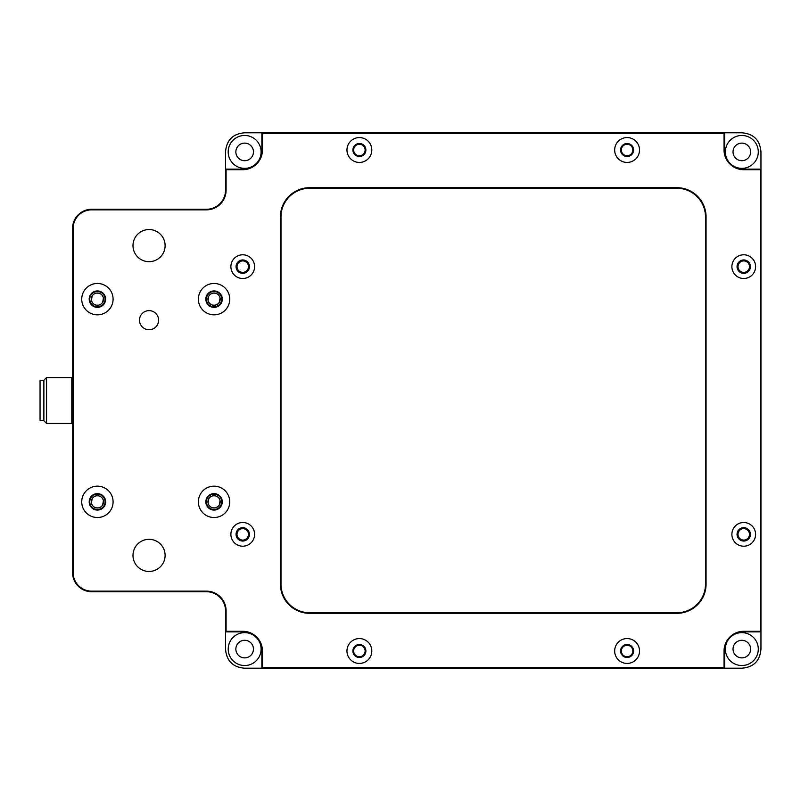 <?xml version="1.0" encoding="UTF-8"?>
<svg xmlns="http://www.w3.org/2000/svg" width="801" height="801" viewBox="0 0 801 801"><rect width="100%" height="100%" fill="white"/><g stroke="black" fill="none" stroke-linecap="round" stroke-linejoin="round"><path stroke-width="1.2" d="M226.102 169.702L225.532 169.121L242.743 169.121A19.124 19.124 0 0 0 261.867 149.997L261.867 132.796L724.615 132.796L724.615 149.997A19.124 19.124 0 0 0 743.739 169.121L760.95 169.121L760.95 631.879L743.739 631.879A19.124 19.124 0 0 0 724.615 651.003L724.615 668.204L261.867 668.204L261.867 651.003A19.124 19.124 0 0 0 242.743 631.879L225.532 631.879L225.532 610.843A19.124 19.124 0 0 0 206.408 591.719L91.674 591.719A19.124 19.124 0 0 1 72.561 572.595L72.561 228.405A19.124 19.124 0 0 1 91.674 209.281L206.408 209.281A19.124 19.124 0 0 0 225.532 190.157L225.532 151.89C226.493 140.115 232.861 133.757 244.625 132.796L261.867 132.796L262.438 133.366L724.044 133.366L724.044 149.997A19.695 19.695 0 0 0 743.739 169.702L760.379 169.702L760.379 631.298L743.739 631.298A19.695 19.695 0 0 0 724.044 651.003L724.044 667.633L262.438 667.633L262.438 651.003A19.695 19.695 0 0 0 242.743 631.298L226.102 631.298L226.102 610.843A19.695 19.695 0 0 0 206.408 591.148L91.684 591.148A18.553 18.553 0 0 1 73.131 572.595L73.131 228.405A18.553 18.553 0 0 1 91.684 209.852L206.408 209.852A19.695 19.695 0 0 0 226.102 190.157L226.102 169.702L242.743 169.702A19.695 19.695 0 0 0 262.438 149.997L262.438 133.366M743.739 254.788A11.855 11.855 0 0 0 731.884 266.643A11.855 11.855 0 0 0 743.739 278.498A11.855 11.855 0 0 0 755.593 266.643A11.855 11.855 0 0 0 743.739 254.788M743.739 522.502A11.855 11.855 0 0 0 731.884 534.357A11.855 11.855 0 0 0 743.739 546.212A11.855 11.855 0 0 0 755.593 534.357A11.855 11.855 0 0 0 743.739 522.502M242.743 278.498A11.855 11.855 0 0 0 254.598 266.643A11.855 11.855 0 0 0 242.743 254.788A11.855 11.855 0 0 0 230.888 266.643A11.855 11.855 0 0 0 242.743 278.498M242.743 546.212A11.855 11.855 0 0 0 254.598 534.357A11.855 11.855 0 0 0 242.743 522.502A11.855 11.855 0 0 0 230.888 534.357A11.855 11.855 0 0 0 242.743 546.212M165.106 245.617A16.06 16.06 0 0 0 149.046 229.547A16.06 16.06 0 0 0 132.986 245.617A16.06 16.06 0 0 0 149.046 261.677A16.06 16.06 0 0 0 165.106 245.617M165.106 555.383A16.06 16.06 0 0 0 149.046 539.323A16.06 16.06 0 0 0 132.986 555.383A16.06 16.06 0 0 0 149.046 571.453A16.06 16.06 0 0 0 165.106 555.383M158.608 320.19A9.562 9.562 0 0 0 149.046 310.628A9.562 9.562 0 0 0 139.484 320.19A9.562 9.562 0 0 0 149.046 329.752A9.562 9.562 0 0 0 158.608 320.19M97.412 283.474A15.68 15.68 0 0 0 81.732 299.153A15.68 15.68 0 0 0 97.412 314.833A15.68 15.68 0 0 0 113.091 299.153A15.68 15.68 0 0 0 97.412 283.474M214.057 283.474A15.68 15.68 0 0 0 198.378 299.153A15.68 15.68 0 0 0 214.057 314.833A15.68 15.68 0 0 0 229.737 299.153A15.68 15.68 0 0 0 214.057 283.474M97.412 486.167A15.68 15.68 0 0 0 81.732 501.847A15.68 15.68 0 0 0 97.412 517.526A15.68 15.68 0 0 0 113.091 501.847A15.68 15.68 0 0 0 97.412 486.167M214.057 486.167A15.68 15.68 0 0 0 198.378 501.847A15.68 15.68 0 0 0 214.057 517.526A15.68 15.68 0 0 0 229.737 501.847A15.68 15.68 0 0 0 214.057 486.167M371.814 149.997A12.426 12.426 0 0 0 359.389 137.572A12.426 12.426 0 0 0 346.963 149.997A12.426 12.426 0 0 0 359.389 162.433A12.426 12.426 0 0 0 371.814 149.997M639.528 149.997A12.426 12.426 0 0 0 627.093 137.572A12.426 12.426 0 0 0 614.667 149.997A12.426 12.426 0 0 0 627.093 162.433A12.426 12.426 0 0 0 639.528 149.997M639.528 651.003A12.426 12.426 0 0 0 627.093 638.567A12.426 12.426 0 0 0 614.667 651.003A12.426 12.426 0 0 0 627.093 663.428A12.426 12.426 0 0 0 639.528 651.003M371.814 651.003A12.426 12.426 0 0 0 359.389 638.567A12.426 12.426 0 0 0 346.963 651.003A12.426 12.426 0 0 0 359.389 663.428A12.426 12.426 0 0 0 371.814 651.003M309.667 613.326L676.825 613.326A29.257 29.257 0 0 0 706.071 583.308L706.071 216.931A29.257 29.257 0 0 0 676.815 187.674L309.667 187.674A29.257 29.257 0 0 0 280.41 216.931L280.41 584.069A29.257 29.257 0 0 0 309.667 613.326L309.667 612.755L676.825 612.755A28.686 28.686 0 0 0 705.501 583.328L705.501 216.931A28.686 28.686 0 0 0 676.815 188.245L309.667 188.245A28.686 28.686 0 0 0 280.991 216.931L280.991 584.069A28.686 28.686 0 0 0 309.667 612.755M262.438 667.633L261.867 668.204L244.625 668.204C232.861 667.243 226.493 660.885 225.532 649.11L225.532 629.005A1.912 1.912 0 0 0 225.532 629.015M724.044 667.633L724.615 668.204L741.856 668.204C753.621 667.243 759.989 660.885 760.95 649.11L760.95 631.879L760.379 631.298M760.379 169.702L760.95 169.121L760.95 151.89C759.989 140.115 753.621 133.757 741.856 132.796L724.615 132.796L724.044 133.366M226.102 631.298L225.532 631.879M750.437 266.643A6.688 6.688 0 0 0 743.739 259.955A6.688 6.688 0 0 0 737.05 266.643A6.688 6.688 0 0 0 743.739 273.341A6.688 6.688 0 0 0 750.437 266.643M750.437 534.357A6.688 6.688 0 0 0 743.739 527.659A6.688 6.688 0 0 0 737.05 534.357A6.688 6.688 0 0 0 743.739 541.045A6.688 6.688 0 0 0 750.437 534.357M242.743 259.955A6.688 6.688 0 0 0 236.055 266.643A6.688 6.688 0 0 0 242.743 273.341A6.688 6.688 0 0 0 249.431 266.643A6.688 6.688 0 0 0 242.743 259.955M242.743 527.659A6.688 6.688 0 0 0 236.055 534.357A6.688 6.688 0 0 0 242.743 541.045A6.688 6.688 0 0 0 249.431 534.357A6.688 6.688 0 0 0 242.743 527.659M105.642 299.153A8.22 8.22 0 0 0 97.412 290.933A8.22 8.22 0 0 0 89.191 299.153A8.22 8.22 0 0 0 97.412 307.374A8.22 8.22 0 0 0 105.642 299.153M222.288 299.153A8.22 8.22 0 0 0 214.057 290.933A8.22 8.22 0 0 0 205.837 299.153A8.22 8.22 0 0 0 214.057 307.374A8.22 8.22 0 0 0 222.288 299.153M105.642 501.847A8.22 8.22 0 0 0 97.412 493.626A8.22 8.22 0 0 0 89.191 501.847A8.22 8.22 0 0 0 97.412 510.067A8.22 8.22 0 0 0 105.642 501.847M222.288 501.847A8.22 8.22 0 0 0 214.057 493.626A8.22 8.22 0 0 0 205.837 501.847A8.22 8.22 0 0 0 214.057 510.067A8.22 8.22 0 0 0 222.288 501.847M705.501 583.328L706.071 583.318M225.532 171.985A1.912 1.912 0 0 0 225.532 171.995L225.532 169.131M261.867 135.659A1.912 1.912 0 0 1 261.867 135.649L261.867 150.087M724.615 135.649A1.912 1.912 0 0 1 724.615 135.659L724.615 150.087M724.615 665.341A1.912 1.912 0 0 1 724.615 665.351L724.615 650.913M261.867 665.351A1.912 1.912 0 0 1 261.867 665.341L261.867 650.913M242.743 527.849A6.498 6.498 0 0 0 236.245 534.357A6.498 6.498 0 0 0 242.743 540.855A6.498 6.498 0 0 0 249.241 534.357A6.498 6.498 0 0 0 242.743 527.849M242.743 260.145A6.498 6.498 0 0 0 236.245 266.643A6.498 6.498 0 0 0 242.743 273.151A6.498 6.498 0 0 0 249.241 266.643A6.498 6.498 0 0 0 242.743 260.145M359.389 143.499A6.498 6.498 0 0 0 352.891 149.997A6.498 6.498 0 0 0 359.389 156.505A6.498 6.498 0 0 0 365.887 149.997A6.498 6.498 0 0 0 359.389 143.499M627.093 143.499A6.498 6.498 0 0 0 620.595 149.997A6.498 6.498 0 0 0 627.093 156.505A6.498 6.498 0 0 0 633.601 149.997A6.498 6.498 0 0 0 627.093 143.499M743.739 260.145A6.498 6.498 0 0 0 737.24 266.643A6.498 6.498 0 0 0 743.739 273.151A6.498 6.498 0 0 0 750.247 266.643A6.498 6.498 0 0 0 743.739 260.145M743.739 527.849A6.498 6.498 0 0 0 737.24 534.357A6.498 6.498 0 0 0 743.739 540.855A6.498 6.498 0 0 0 750.247 534.357A6.498 6.498 0 0 0 743.739 527.849M627.093 644.495A6.498 6.498 0 0 0 620.595 651.003A6.498 6.498 0 0 0 627.093 657.501A6.498 6.498 0 0 0 633.601 651.003A6.498 6.498 0 0 0 627.093 644.495M359.389 644.495A6.498 6.498 0 0 0 352.891 651.003A6.498 6.498 0 0 0 359.389 657.501A6.498 6.498 0 0 0 365.887 651.003A6.498 6.498 0 0 0 359.389 644.495M353.652 651.003A5.737 5.737 0 0 0 359.389 656.74A5.737 5.737 0 0 0 365.126 651.003A5.737 5.737 0 0 0 359.389 645.266A5.737 5.737 0 0 0 353.652 651.003M621.356 149.997A5.737 5.737 0 0 0 627.093 155.734A5.737 5.737 0 0 0 632.83 149.997A5.737 5.737 0 0 0 627.093 144.26A5.737 5.737 0 0 0 621.356 149.997M353.652 149.997A5.737 5.737 0 0 0 359.389 155.734A5.737 5.737 0 0 0 365.126 149.997A5.737 5.737 0 0 0 359.389 144.26A5.737 5.737 0 0 0 353.652 149.997M738.001 534.357A5.737 5.737 0 0 0 743.739 540.094A5.737 5.737 0 0 0 749.476 534.357A5.737 5.737 0 0 0 743.739 528.62A5.737 5.737 0 0 0 738.001 534.357M738.001 266.643A5.737 5.737 0 0 0 743.739 272.38A5.737 5.737 0 0 0 749.476 266.643A5.737 5.737 0 0 0 743.739 260.906A5.737 5.737 0 0 0 738.001 266.643M237.006 534.357A5.737 5.737 0 0 0 242.743 540.094A5.737 5.737 0 0 0 248.48 534.357A5.737 5.737 0 0 0 242.743 528.62A5.737 5.737 0 0 0 237.006 534.357M237.006 266.643A5.737 5.737 0 0 0 242.743 272.38A5.737 5.737 0 0 0 248.48 266.643A5.737 5.737 0 0 0 242.743 260.906A5.737 5.737 0 0 0 237.006 266.643M621.356 651.003A5.737 5.737 0 0 0 627.093 656.74A5.737 5.737 0 0 0 632.83 651.003A5.737 5.737 0 0 0 627.093 645.266A5.737 5.737 0 0 0 621.356 651.003M733.035 151.91A8.801 8.801 0 0 1 741.826 143.119A8.801 8.801 0 0 1 750.627 151.91A8.801 8.801 0 0 1 741.826 160.711A8.801 8.801 0 0 1 733.035 151.91M257.912 161.642A16.441 16.441 0 0 0 244.655 135.469A16.441 16.441 0 0 0 237.226 166.588A16.441 16.441 0 0 0 254.378 165.176M253.456 151.91A8.801 8.801 0 0 1 244.655 160.711A8.801 8.801 0 0 1 235.854 151.91A8.801 8.801 0 0 1 244.655 143.119A8.801 8.801 0 0 1 253.456 151.91M732.104 165.176A16.441 16.441 0 0 0 758.277 151.91A16.441 16.441 0 0 0 741.826 135.469A16.441 16.441 0 0 0 728.57 161.642M254.378 635.824A16.441 16.441 0 0 0 228.215 649.09A16.441 16.441 0 0 0 244.655 665.531A16.441 16.441 0 0 0 257.912 639.358M235.854 649.09A8.801 8.801 0 0 1 244.655 640.289A8.801 8.801 0 0 1 253.456 649.09A8.801 8.801 0 0 1 244.655 657.881A8.801 8.801 0 0 1 235.854 649.09M728.57 639.358A16.441 16.441 0 0 0 741.826 665.531A16.441 16.441 0 0 0 749.255 634.412A16.441 16.441 0 0 0 732.104 635.824M733.035 649.09A8.801 8.801 0 0 1 741.826 640.289A8.801 8.801 0 0 1 750.627 649.09A8.801 8.801 0 0 1 741.826 657.881A8.801 8.801 0 0 1 733.035 649.09M103.539 501.847A6.118 6.118 0 0 0 97.412 495.729A6.118 6.118 0 0 0 91.294 501.847A6.118 6.118 0 0 0 97.412 507.964A6.118 6.118 0 0 0 103.539 501.847M220.175 501.847A6.118 6.118 0 0 0 214.057 495.729A6.118 6.118 0 0 0 207.94 501.847A6.118 6.118 0 0 0 214.057 507.964A6.118 6.118 0 0 0 220.175 501.847M220.175 299.153A6.118 6.118 0 0 0 214.057 293.036A6.118 6.118 0 0 0 207.94 299.153A6.118 6.118 0 0 0 214.057 305.271A6.118 6.118 0 0 0 220.175 299.153M103.539 299.153A6.118 6.118 0 0 0 97.412 293.036A6.118 6.118 0 0 0 91.294 299.153A6.118 6.118 0 0 0 97.412 305.271A6.118 6.118 0 0 0 103.539 299.153M97.412 509.496A7.65 7.65 0 0 0 105.061 501.847A7.65 7.65 0 0 0 97.412 494.197A7.65 7.65 0 0 0 89.772 501.847A7.65 7.65 0 0 0 97.412 509.496M98.313 507.904L96.09 507.824M95.84 507.754L94.308 507.123M94.047 506.953L93.036 506.122M92.145 504.96L91.464 503.278M91.414 503.048L92.155 498.723M92.936 497.671L93.837 496.89M94.308 496.58L95.83 495.939M96.52 495.789L98.743 495.869M98.994 495.929L100.515 496.57M100.776 496.73L101.797 497.571M102.688 498.733L103.369 500.405M103.419 500.645L102.678 504.97M101.887 506.022L100.996 506.803M100.526 507.113L99.004 507.754M97.412 306.803A7.65 7.65 0 0 0 105.061 299.153A7.65 7.65 0 0 0 97.412 291.504A7.65 7.65 0 0 0 89.772 299.153A7.65 7.65 0 0 0 97.412 306.803M98.313 305.211L96.09 305.121M95.84 305.061L94.308 304.43M94.047 304.26L93.036 303.429M92.145 302.267L91.464 300.585M91.414 300.355L92.155 296.03M92.936 294.978L93.837 294.197M94.308 293.887L95.83 293.246M96.52 293.096L98.743 293.176M98.994 293.236L100.515 293.877M100.776 294.037L101.797 294.878M102.688 296.04L103.369 297.712M103.419 297.952L102.678 302.277M101.887 303.329L100.996 304.11M100.526 304.42L99.004 305.061M214.057 306.803A7.65 7.65 0 0 0 221.707 299.153A7.65 7.65 0 0 0 214.057 291.504A7.65 7.65 0 0 0 206.408 299.153A7.65 7.65 0 0 0 214.057 306.803M214.958 305.211L212.736 305.121M212.485 305.061L210.953 304.43M210.693 304.26L209.682 303.429M208.791 302.267L208.11 300.585M208.06 300.355L208.801 296.03M209.582 294.978L210.473 294.197M210.953 293.887L212.475 293.246M213.166 293.096L215.389 293.176M215.639 293.236L217.161 293.877M217.421 294.037L218.443 294.878M219.324 296.04L220.005 297.712M220.065 297.952L219.324 302.277M218.533 303.329L217.642 304.11M217.171 304.42L215.649 305.061M214.057 509.496A7.65 7.65 0 0 0 221.707 501.847A7.65 7.65 0 0 0 214.057 494.197A7.65 7.65 0 0 0 206.408 501.847A7.65 7.65 0 0 0 214.057 509.496M214.958 507.904L212.736 507.824M212.485 507.754L210.953 507.123M210.693 506.953L209.682 506.122M208.791 504.96L208.11 503.278M208.06 503.048L208.801 498.723M209.582 497.671L210.473 496.89M210.953 496.58L212.475 495.939M213.166 495.789L215.389 495.869M215.639 495.929L217.161 496.57M217.421 496.73L218.443 497.571M219.324 498.733L220.005 500.405M220.065 500.645L219.324 504.97M218.533 506.022L217.642 506.803M217.171 507.113L215.649 507.754M43.875 380.235L43.875 420.765L46.548 423.449L46.548 377.551L43.875 380.235M46.548 423.449L71.79 423.449L71.79 377.551L46.548 377.551M71.79 423.449L72.561 422.678M71.79 377.551L72.561 378.322M43.875 380.615L40.05 380.615L40.05 420.385L43.875 420.385M242.743 169.702L242.743 169.121M261.867 149.997L262.438 149.997M262.438 651.003L261.867 651.003M724.615 651.003L724.044 651.003M743.739 631.298L743.739 631.879M743.739 169.121L743.739 169.702M724.044 149.997L724.615 149.997M242.743 631.879L242.743 631.298M225.532 190.157L226.102 190.157M206.408 209.852L206.408 209.281M91.674 209.281L91.684 209.852M73.131 228.405L72.561 228.405M72.561 572.595L73.131 572.595M91.684 591.148L91.674 591.719M206.408 591.719L206.408 591.148M226.102 610.843L225.532 610.843M676.825 613.326L676.825 612.755M280.41 584.069L280.991 584.069M280.991 216.931L280.41 216.931M309.667 187.674L309.667 188.245M676.815 188.245L676.815 187.674M706.071 216.931L705.501 216.931"/></g></svg>

